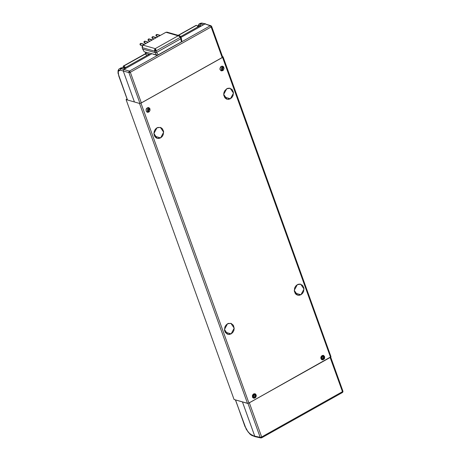 <?xml version="1.0" encoding="UTF-8"?>
<svg xmlns="http://www.w3.org/2000/svg" width="461" height="461" viewBox="0 0 461 461"><rect width="100%" height="100%" fill="white"/><g stroke="black" fill="none" stroke-linecap="round" stroke-linejoin="round"><path stroke-width="0.69" d="M322.164 356.169L323.305 356.071L324.106 356.929L323.76 358.825L322.274 359.39L322.164 356.169L323.236 356.048L323.27 359.24L322.694 359.424L321.329 358.485L321.346 357.171L322.164 356.169M253.683 394.553L254.824 394.455L255.625 395.313L255.279 397.209L253.798 397.774L253.683 394.553L254.754 394.432L254.789 397.624L254.218 397.808L252.847 396.869L252.864 395.555L253.683 394.553M245.079 426.5L235.508 399.912L244.935 426.379L248.064 431.951L245.079 426.5M256.011 436.653L255.29 436.723L251.637 435.028L252.161 435.587L248.064 431.951L249.908 433.939L255.388 436.751M260.724 437.887L260.2 437.333L254.76 436.164L242.423 401.894L254.76 436.164L260.2 437.333L261.122 437.771L260.724 437.887M261.45 437.817L260.845 437.921L261.744 437.633L260.2 437.333L261.744 437.633L261.658 436.993L260.868 437.293L261.658 436.993L261.629 437.806L342.437 392.513L342.944 391.908L342.8 391.037M248.963 402.972L330.151 357.5L342.465 391.7L342.944 391.153L342.552 392.34L342.465 391.7L342.926 391.303L342.938 391.913M342.944 391.913L342.264 392.524L342.465 391.7L261.658 436.993L249.343 402.793L330.451 357.298M247.972 403.352L260.2 437.333L247.972 403.352M330.151 357.5L342.465 391.7L261.658 436.993L249.343 402.793M146.062 53.43L146.212 52.295L146.062 53.43L150.309 54.623L146.062 53.43L145.417 54.012L146.062 53.43M118.777 75.973L118.068 70.648L118.258 71.392L120.263 70.118L120.799 68.626L120.263 70.118L123.277 70.965L123.819 69.473L120.799 68.626L123.819 69.473L125.444 68.562L122.165 67.859L120.799 68.626L122.165 67.859L120.834 67.934M205.681 23.839L205.059 23.937L210.994 25.764L211.23 26.064L210.746 26.237L210.239 25.822L210.965 25.753L202.402 23.136L200.247 23.396L198.996 24.093L200.414 24.001L201.78 23.234L205.059 23.937L203.428 24.848L200.414 24.001L201.78 23.234L200.408 23.315M198.996 24.093L197.654 26.185M199.878 25.493L197.93 26.536L198.582 25.603L201.48 25.943L199.878 25.493L200.414 24.001L199.878 25.493M198.824 24.208L200.414 24.001L203.428 24.848L205.059 23.937L210.239 25.822L129.432 71.115L123.819 69.473L123.277 70.965L128.896 72.608L129.432 71.115L123.819 69.473L151.905 53.73L125.444 68.562L122.165 67.859M153.282 54.208L155.697 54.997L153.282 54.208M120.799 68.626L119.387 68.724M122.753 67.755L121.053 67.83L118.84 69.138L118.074 70.642L118.045 73.166L127.374 99.564L118.926 76.094L118.241 73.449L118.258 71.392L118.967 70.228L120.263 70.118L123.277 70.965L134.393 101.829L123.277 70.965L128.896 72.608L130.348 72.268L129.432 71.115L128.913 71.766L129.939 71.53L129.408 71.928L129.564 72.573L128.913 71.766L128.896 72.608L139.919 103.235L128.896 72.608L130.348 72.268L211.155 26.974L210.746 26.237L211.23 26.064L210.965 25.753M180.994 37.422L203.428 24.848L180.994 37.422M222.663 57.06L211.639 26.427L211.23 26.064L211.616 26.577L211.155 26.974L210.239 25.822L129.432 71.115L130.348 72.268L211.155 26.974L222.185 57.602L141.377 102.895L222.185 57.602L211.155 26.974L211.639 26.427L210.994 25.764M141.377 102.895L130.348 72.268L141.377 102.895M156.463 34.517L160.1 35.56L156.463 34.517L157.449 34.8L156.463 34.517L156.498 36.24L158.083 36.696L156.014 35.762L156.463 34.517L160.1 35.56L156.463 34.517L156.014 35.762L157.057 36.165L155.956 35.509L156.17 34.777L157.017 34.442L156.463 34.517M155.939 35.238L156.037 34.955L155.939 35.238M156.031 34.961L155.939 35.284L156.031 34.961M148.482 38.989L152.124 40.032L148.482 38.989L148.523 40.712L147.981 39.98L148.482 38.989L152.124 40.032L149.041 38.914L148.482 38.989L148.033 40.234L148.194 39.248L149.036 38.914L152.395 39.882M140.507 43.461L144.143 44.504L140.507 43.461L140.547 45.184L140.006 44.452L140.507 43.461L144.143 44.504L141.066 43.386L140.507 43.461L140.058 44.7L140.213 43.72L141.06 43.386L144.42 44.354M144.541 42.948L143.993 42.216L144.201 41.484L145.048 41.15L148.131 42.268L144.495 41.225L144.535 42.948L146.114 43.403M143.976 41.945L144.495 41.225L148.131 42.268L144.495 41.225L143.993 42.216M152.47 36.753L156.112 37.796L152.47 36.753L152.51 38.476L151.969 37.744L152.47 36.753L156.112 37.796L153.029 36.678L152.47 36.753L152.026 37.998L152.182 37.013L153.029 36.678L156.383 37.646M151.951 37.474L152.044 37.191L151.951 37.474M181.876 41.415L181.323 38.269L180.827 38.799L181.38 41.957L181.686 41.749L157.385 55.257L151.905 53.73L156.705 55.274L155.236 52.652L142.645 49.039L144.212 51.793L151.905 53.73L144.212 51.793L142.645 49.039L155.236 52.652L156.705 55.274M181.219 38.482L181.156 38.125L181.219 38.482M181.38 41.957L158.198 54.951L156.717 52.312L180.827 38.799L181.38 41.957M157.385 55.257L158.198 54.951L156.717 52.312L155.242 52.658M155.789 52.64L156.705 52.318L156.193 50.854L154.723 51.188L155.236 52.652L154.723 51.188L142.144 47.575L142.645 49.039L142.144 47.575L154.723 51.188L155.392 51.154L155.15 50.065L154.568 49.736L154.723 51.188L154.568 49.736L155.15 50.065L155.789 49.454L155.248 48.624L154.568 49.736L155.248 48.624L143.048 45.12L142.144 47.575L142.178 46.175L143.048 45.12L165.943 32.287L167.066 32.143M181.317 38.246L180.113 36.021L178.142 35.791L179.283 36.292L180.02 36.125L179.646 35.768L180.752 36.799L180.28 37.353L180.839 38.793L181.213 38.488M155.392 51.154L156.193 50.854L155.789 49.454L155.15 50.065L155.392 51.154M156.705 52.318L156.193 50.854L180.28 37.353L180.839 38.793L156.705 52.318M179.283 36.292L180.28 37.353L180.741 36.943L180.02 36.125L179.283 36.292L178.142 35.791L155.248 48.624L156.193 50.854L180.28 37.353L179.283 36.292M179.548 35.733L167.055 32.137L165.943 32.287L178.142 35.791L155.248 48.624L143.048 45.12L165.943 32.287L178.142 35.791M141.101 45.109L140.058 44.7L140.547 45.184L142.409 45.72M140.023 43.997L140.213 43.72M153.064 38.401L152.026 37.998L152.51 38.476L154.089 38.931M148.407 42.118L144.495 41.225M145.088 42.873L144.045 42.47L144.535 42.948M143.976 41.916L144.201 41.49M149.076 40.637L148.033 40.234L148.523 40.712L150.102 41.167M231.14 333.856L225.129 332.133L231.14 333.856L232.742 332.502L233.819 330.589L234.217 328.405L233.433 325.357L231.261 323.478L228.443 323.409L227.521 323.806L230.903 323.357L234.217 328.186L231.14 333.856L227.763 334.306L224.449 329.482L227.521 323.806L225.925 325.166L224.841 327.08L224.524 330.347L225.233 332.312L227.4 334.185L229.267 334.45L231.14 333.856M300.941 294.735L294.931 293.006L300.941 294.735L302.543 293.38L303.62 291.461L303.937 288.194L302.635 285.434L300.151 284.114L298.244 284.281L297.322 284.685L300.705 284.235L304.018 289.064L300.941 294.735L297.558 295.184L294.251 290.355L297.322 284.685L295.726 286.039L294.642 287.952L294.325 291.225L295.634 293.985L297.201 295.063L299.068 295.328L300.941 294.735M230.391 98.769L224.38 97.041L230.391 98.769L231.992 97.415L233.07 95.496L233.387 92.229L232.085 89.469L229.601 88.149L227.694 88.316L226.772 88.719L230.154 88.27L233.468 93.093L230.391 98.769L227.008 99.219L223.694 94.39L226.772 88.719L224.553 90.978L223.798 93.064L223.775 95.26L225.077 98.014L226.651 99.098L228.518 99.357L230.391 98.769M160.589 137.891L154.579 136.168L160.589 137.891L162.191 136.537L163.269 134.624L163.586 131.35L162.284 128.59L160.71 127.513L157.893 127.443L156.97 127.841L160.353 127.392L163.667 132.221L160.589 137.891L157.207 138.34L153.893 133.517L156.97 127.841L155.369 129.195L154.291 131.114L153.893 133.292L154.239 135.413L155.276 137.142L156.849 138.219L158.717 138.484L160.589 137.891M147.047 112.156L148.828 112.104L147.382 112.294L147.284 107.811L148.724 107.62L148.828 112.104L148.131 111.902L148.367 107.557M221.257 70.717L222.749 70.666L221.309 70.856L221.205 66.378L222.651 66.188L222.749 70.666L222.058 70.464L222.294 66.125M323.507 355.65L324.043 356.779L323.933 356.353L324.625 356.555L322.135 359.816L320.931 358.623L323.42 355.362L324.625 356.555L323.057 355.298M255.031 394.034L255.561 395.158L255.452 394.737L256.143 394.939L253.659 398.2L252.449 397.007L254.939 393.746L256.143 394.939L254.581 393.682M220.969 70.723L222.738 69.888M223.372 68.142L222.778 66.499M149.445 109.574L148.851 107.932M321.801 359.678L322.896 359.39M222.571 57.36L330.549 357.275L331.027 356.733L248.952 403.012L140.974 103.097L222.571 57.36L330.549 357.275L248.952 403.012L140.974 103.097L139.504 103.431L247.482 403.346L248.952 403.012L247.77 403.375L234.079 399.497L247.482 403.346L139.504 103.431L140.974 103.097L222.571 57.36L222.888 56.691L222.571 57.36M148.828 112.104L149.969 110.703L149.992 108.871L148.874 107.672L148.079 107.563L146.598 108.393L146.137 109.211L146.114 111.043L147.232 112.242L148.828 112.104M222.749 70.666L223.435 70.089L224.063 68.337L223.476 66.695L222.006 66.125L220.525 66.954L219.891 68.701L220.041 69.605L221.153 70.804L222.749 70.666M324.625 356.555L323.564 355.408L322.043 355.54L320.948 356.877L320.787 357.765L321.352 359.326L322.752 359.874L324.164 359.084L324.607 358.301L324.625 356.555M252.449 397.007L252.87 397.71L254.27 398.258L255.682 397.468L256.287 395.797L255.722 394.236L255.083 393.792L253.562 393.925L252.472 395.256L252.449 397.007M222.888 56.691L222.49 56.576L222.888 56.691M127.08 99.029L126.101 99.582L139.504 103.431L126.101 99.582L234.079 399.497L126.101 99.582L127.08 99.029M124.343 67.323L124.954 67.83L124.378 68.101L124.925 67.79L124.343 67.323M144.679 54.168L145.613 54.11L146.955 55.499L145.319 53.983L144.846 54.006L123.392 66.032L145.319 53.983L123.865 66.004L125.501 67.525L123.606 65.975L123.122 66.43L123.266 67.865L123.392 66.032M124.021 68.026L124.124 67.341L124.021 68.026M148.569 54.594L124.441 68.113L148.569 54.594L149.756 54.934L148.569 54.594M196.49 25.297L178.447 35.411L196.49 25.297L198.109 26.796L196.49 25.297M195.85 25.482L178.165 35.33M199.728 25.885L200.95 26.237L199.728 25.885L180.649 36.58L199.728 25.885M321.346 359.154L322.256 359.384M252.864 397.538L253.775 397.768M253.838 394.132L254.754 394.432M322.32 355.748L323.236 356.048M235.392 399.877L246.289 429.375L250.064 434.274L251.66 435.368L255.29 436.723M255.394 436.757L260.845 437.921M342.944 391.153L330.716 357.177M145.203 53.954L145.751 52.179M125.744 68.395L122.77 67.755M127.23 99.449L118.782 75.979M200.241 23.396L201.711 23.05L205.652 23.834M157.017 34.442L160.376 35.411L157.017 34.442M223.049 56.812L331.027 356.733"/></g></svg>
